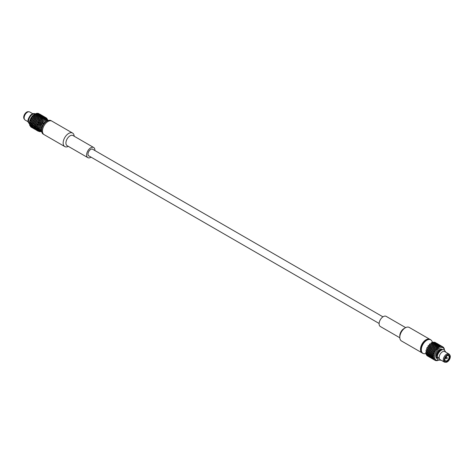 <?xml version="1.0" encoding="UTF-8"?>
<svg xmlns="http://www.w3.org/2000/svg" width="474" height="474" viewBox="0 0 474 474"><rect width="100%" height="100%" fill="white"/><g stroke="black" fill="none" stroke-linecap="round" stroke-linejoin="round"><path stroke-width="0.71" d="M445.844 352.212L444.274 349.907A5.854 3.377 120 0 0 437.378 355.915L437.247 354.712M439.327 358.622L437.247 357.42L436.963 358.154L437.372 358.622A5.854 3.377 120 0 0 438.42 360.05L441.205 360.258M405.667 327.623L386.174 316.365A5.854 3.377 120 0 0 381.665 317.936A5.854 3.377 120 0 0 379.105 323.825A5.854 3.377 120 0 0 380.32 326.503L399.813 337.761M430.279 339.621A7.803 4.509 120 0 0 429.918 339.366L409.222 327.421A7.803 4.509 120 0 0 405.323 327.807L403.943 328.606A5.854 3.377 120 0 0 399.801 335.776L399.801 337.364A7.803 4.509 120 0 0 401.419 340.936L422.115 352.887A7.803 4.509 120 0 0 422.512 353.077M405.323 327.807A7.803 4.509 120 0 0 399.801 337.364M429.918 339.366A7.803 4.509 120 0 0 423.904 341.458A7.803 4.509 120 0 0 420.497 349.314A7.803 4.509 120 0 0 422.115 352.887M426.191 353.314A7.803 4.509 -60 0 1 422.944 353.367C421.653 353.112 420.983 351.394 420.924 348.212A7.276 4.201 -60 0 1 425.273 340.676C428.063 339.135 429.888 338.857 430.748 339.846A7.803 4.509 -60 0 1 432.324 342.69M425.741 352.455L425.741 352.229A7.803 4.509 120 0 0 425.741 352.455L428.2 355.962L430.505 357.734L430.783 357.449L429.906 356.472L429.634 356.786L430.599 357.651L429.444 357.005L430.511 357.734L430.783 357.449M425.741 352.229L426.588 351.625L427.666 354.374L429.604 356.821M425.984 350.339L426.043 350.09A7.803 4.509 120 0 0 425.984 350.339L426.381 351.637M426.043 350.09L427.11 349.474L427.726 352.538L429.906 356.472M426.902 348.005L426.855 347.863A7.803 4.509 120 0 0 426.742 348.112L426.914 349.433M426.855 347.863L427.927 347.229L428.087 345.955M428.093 345.765L429.326 345.256L429.237 346.577L428.069 347.158L428.016 348.692L427.335 349.32M429.462 344.165L429.645 343.994A7.803 4.509 120 0 0 429.462 344.165L429.326 345.256M429.645 343.994L431.062 343.875L430.522 347.318L429.355 347.898L429.302 349.433L428.229 350.339L429.017 353.284L431.091 357.088L433.722 354.771M431.162 342.838L431.358 342.726A7.803 4.509 120 0 0 431.162 342.838L430.967 343.691M431.358 342.726L432.744 342.903L431.808 348.058L430.647 348.645L430.588 350.173L429.521 351.086L429.8 352.407L430.819 355.275L433.775 353.035M432.875 342.127L433.058 342.092A7.803 4.509 120 0 0 432.875 342.127L432.697 342.69M433.058 342.092L434.344 342.584L433.094 348.805L431.938 349.385L431.873 350.92L430.807 351.827L431.091 353.148L432.46 352.312M434.581 342.151L435.736 342.755L434.593 348.615M435.766 342.874A7.803 4.509 120 0 0 435.73 342.838L434.48 342.441L434.35 342.838L435.624 343.105M427.933 356.247L426.742 355.423A7.803 4.509 120 0 0 426.855 355.536L428.016 356.181A7.803 4.509 120 0 0 428.075 356.199M426.742 355.423L427.11 355.115L429.302 356.922M426.043 354.244L425.984 354.066A7.803 4.509 120 0 0 426.043 354.244L426.914 355.216M425.984 354.066L426.381 353.628M427.033 355.334L427.228 354.86M426.944 355.186L426.085 354.197L426.961 353.047M426.44 353.568L425.812 352.383L427.228 350.92M426.47 351.56L426.085 350.256L427.11 349.474L428.028 348.852L428.2 350.173L428.597 350.079M426.742 348.112L427.033 349.35M429.485 345.196L429.628 344.118L429.462 345.404L430.771 344.782M431.133 343.662L431.334 342.826L431.062 343.875L432.478 343.484M432.863 342.696L433.035 342.151L432.744 342.903L434.184 342.815M434.492 342.406L435.724 342.832M428.087 356.069L428.585 356.596M426.085 354.197L426.47 353.77M425.812 352.383L426.44 351.797M426.085 350.256L426.944 349.599M426.867 348.029L427.933 347.395M429.314 345.398L428.087 345.913L428.069 347.158M429.628 344.118L430.943 343.804M431.334 342.826L432.673 342.773M433.035 342.151L434.32 342.4M434.575 342.169L435.736 342.732M435.707 342.939L437.028 343.496L435.879 349.391M435.659 342.951L436.441 343.158M428.028 356.164L427.056 355.299L427.666 354.374M427.27 354.807L426.523 353.711L427.666 352.378M427.033 352.976L426.523 351.72L428.2 350.173M428.028 348.852L428.075 347.318L429.391 346.701L429.438 345.676M430.937 344.734L431.115 343.774L430.89 344.954L432.252 344.432M432.649 343.472L432.839 342.773L432.549 343.686L433.983 343.437M434.48 342.441L434.35 342.838M427.056 355.299L427.335 354.985M426.523 353.711L427.033 353.195M426.523 351.72L427.27 351.086M427.056 349.516L427.335 350.837M429.468 345.339L430.753 344.912M431.115 343.774L432.454 343.585M432.839 342.773L434.16 342.874M429.219 356.987L428.158 356.264L428.514 355.601M428.229 355.927L427.37 354.943L428.247 353.788M427.726 354.309L427.104 353.13L428.514 351.661M427.755 352.301L427.37 351.003L428.395 350.215L428.62 351.578L429.527 351.08M428.141 348.609L429.213 347.975L429.231 346.731M429.385 346.506L430.611 345.996M430.771 345.937L430.913 344.865L430.748 346.144L432.057 345.522M432.424 344.402L432.62 343.567L432.347 344.622L433.763 344.231M434.148 343.443L434.326 342.898L434.03 343.65L435.47 343.555M435.784 343.146L437.01 343.573M429.361 357.017L429.942 357.384M427.37 354.943L427.755 354.516M427.104 353.13L427.726 352.538M427.37 351.003L428.229 350.339M429.219 348.135L428.158 348.775L428.318 350.09M430.599 346.139L429.379 346.66L429.355 347.898M430.913 344.865L432.229 344.545M432.62 343.567L433.959 343.514M434.326 342.898L435.606 343.146M435.867 342.915L437.022 343.472M429.243 356.975L429.8 356.341M429.314 356.91L428.342 356.045L428.958 355.115M428.561 355.553L427.809 354.457L428.958 353.124M428.318 353.717L427.809 352.46L428.62 351.578M428.342 350.256L429.485 349.504L429.361 348.058L430.676 347.442L430.73 346.387M432.223 345.481L432.401 344.515L432.175 345.694L433.544 345.179M433.935 344.213L434.125 343.52L433.834 344.432L435.274 344.183M435.636 343.579L435.766 343.188L435.499 343.774L436.915 343.846M437.028 343.496L438.314 344.213L437.354 348.479M428.342 356.045L428.62 355.731M427.809 354.457L428.318 353.942M427.809 352.46L428.561 351.827M430.753 346.079L432.039 345.653M432.401 344.515L433.74 344.325M434.125 343.52L435.452 343.614M435.766 343.188L437.004 343.597M437.727 343.899L437.164 343.549L437.069 343.893L438.296 344.314M429.521 356.673L428.662 355.684L429.533 354.528M429.017 355.056L428.389 353.871L429.8 352.407M429.047 353.047L428.662 351.744L429.794 350.884M429.314 349.599L429.491 350.92M429.432 349.35L430.505 348.722L430.516 347.472M430.67 347.252L431.903 346.743M432.027 347.021L432.205 345.611L432.039 346.891L433.343 346.269M433.71 345.149L433.911 344.314L433.639 345.362L435.049 344.971M435.44 344.183L435.612 343.638L435.322 344.391L436.755 344.296M438.314 344.219L437.069 343.893M428.662 355.684L429.047 355.257M428.389 353.871L429.017 353.284M428.662 351.744L429.509 351.092M430.511 348.882L429.444 349.516L429.604 350.837M431.891 346.885L430.665 347.401L430.647 348.645M432.205 345.611L433.52 345.291M433.911 344.314L435.245 344.26M435.612 343.638L436.898 343.887M438.284 344.426L439.605 344.977L439.031 347.223M438.403 344.331L439.013 344.645M429.634 356.786L430.244 355.861M429.847 356.294L429.1 355.198L430.244 353.865M429.604 354.457L429.1 353.207L431.109 351.613M433.509 346.221L433.686 345.262L433.461 346.435L434.836 345.919M435.221 344.959L435.416 344.26L435.12 345.173L436.56 344.924M436.921 344.32L437.058 343.928L436.785 344.515L438.201 344.592M438.314 344.231L438.361 344.634L439.582 345.06L439.499 345.558L440.873 345.801L440.702 346.571M431.796 358.474L431.233 358.125M429.1 355.198L429.604 354.682M429.1 353.207L429.847 352.567M433.325 346.399L432.045 346.826L431.962 348.183L430.647 348.799L430.771 350.245L429.634 351.003L429.906 352.324M433.686 345.262L435.025 345.072M435.416 344.26L436.738 344.361M437.058 343.928L438.29 344.337M430.896 357.562L431.873 358.409L430.73 357.751L430.979 357.349L429.948 356.424L430.819 355.275M430.303 355.802L429.675 354.611L431.091 353.148M430.333 353.788L429.948 352.49L430.979 351.708M430.599 350.339L430.783 351.661M430.718 350.096L431.796 349.462L431.802 348.212M431.956 347.993L433.195 347.483M433.349 347.43L433.491 346.352L433.325 347.632L434.634 347.009M435.002 345.89L435.197 345.054L434.931 346.109L436.335 345.712M436.726 344.93L436.898 344.379L436.613 345.137L438.041 345.042M439.605 344.959L438.361 344.634M429.948 356.424L430.333 356.004M429.675 354.611L430.303 354.025M429.948 352.49L430.807 351.827M431.802 349.622L430.73 350.256L430.896 351.578M433.177 347.626L431.95 348.141L431.938 349.385M433.491 346.352L434.812 346.038M435.197 345.054L436.536 345.007M436.898 344.379L438.189 344.634M439.522 345.185L440.305 345.386M445.738 362.308L444.92 362.225A4.645 2.684 -60 0 1 444.251 362.018L440.115 359.63A4.645 2.684 -60 0 1 440.115 354.268A4.645 2.684 -60 0 1 444.76 351.584L448.896 353.977A4.645 2.684 -60 0 1 449.411 354.451L449.885 355.115A4.29 2.477 -60 0 1 450.3 356.644A4.29 2.477 -60 0 1 448.777 360.56A4.29 2.477 -60 0 1 445.738 362.308A4.29 2.477 -60 0 1 445.116 357.159A4.29 2.477 -60 0 1 449.885 355.115M439.226 358.261L438.278 357.71A3.905 2.252 -60 0 1 437.466 355.962M444.251 362.018A4.645 2.684 -60 0 1 444.251 356.655A4.645 2.684 -60 0 1 448.896 353.977M437.028 358.385A5.267 3.04 -60 0 1 437.597 352.81A5.267 3.04 -60 0 1 442.135 349.539M437.135 358.628L436.904 358.498A5.267 3.04 -60 0 1 436.904 352.413A5.267 3.04 -60 0 1 442.171 349.374L442.402 349.504M449.678 356.999A3.413 1.973 -60 0 1 447.266 361.182A3.413 1.973 -60 0 1 444.849 359.79A3.413 1.973 -60 0 1 447.266 355.607A3.413 1.973 -60 0 1 449.678 356.999M438.557 360.121A7.027 4.053 -60 0 1 434.581 356.418A7.027 4.053 -60 0 1 439.208 348.402A7.027 4.053 -60 0 1 444.411 349.99M447.124 355.696A3.022 1.748 -60 0 1 448.499 355.619A3.022 1.748 -60 0 1 449.127 356.999A3.022 1.748 -60 0 1 446.988 360.708A3.022 1.748 -60 0 1 445.477 360.856A3.022 1.748 -60 0 1 444.855 359.624M444.209 348.526L444.505 350.322M439.084 347.187L440.921 346.162L443.391 347.235L444.197 348.514M440.784 346.553L442.159 346.707M435.665 350.452L439.084 347.193L439.279 346.494L440.601 346.589M434.581 352.324L435.665 350.446L434.51 351.033L434.468 352.579L433.497 353.231L433.769 354.552L434.462 352.573M433.497 353.231L430.392 355.944L432.211 358.273L434.451 359.896L433.467 356.91L433.775 354.546M438.888 360.044L437.188 360.684L435.665 360.625L433.497 359.019L433.769 358.705M442.307 346.613L442.698 346.755M437.378 348.455L437.549 347.489L438.888 347.3M435.825 350.227L435.908 349.054L437.188 348.627M432.519 353.977L432.963 355.435L433.71 354.801M432.963 355.435L433.473 356.691M431.678 354.694L432.963 357.432L433.473 356.916M432.963 357.432L433.71 358.528M434.54 359.831L434.901 360.258M440.921 346.162L442.159 346.547M439.279 346.494L440.624 346.53L440.933 346.121M437.549 347.489L438.918 347.205L439.309 345.848L440.773 346.079M435.908 349.054L437.212 348.497L437.603 346.559L439.131 346.411M430.961 355.358L432.519 357.911L433.473 356.851M432.519 357.911L433.384 358.901L433.746 358.622M440.861 345.913L442.177 346.47M435.748 349.113L435.671 350.292L434.374 351.11L434.451 352.407L433.355 353.148L433.177 351.827L434.368 350.95L434.534 349.48L435.896 349.119L434.528 349.628L434.51 350.873M433.384 353.314L433.669 354.635L432.904 355.275M432.252 356.098L432.875 355.512L433.396 356.762L432.875 357.283M432.875 355.512L432.418 354.054M432.904 357.491L433.669 358.575L433.384 358.901M433.307 359.239L434.451 359.896M442.171 346.441L440.873 345.801M440.761 346.121L439.475 345.866L439.303 346.417M439.108 346.488L437.769 346.541L437.573 347.377M437.769 346.541L437.822 345.747L439.333 345.789M437.384 347.519L436.062 347.839L435.92 348.911M436.062 347.839L437.407 347.406M434.374 351.11L433.307 351.744L433.467 353.065M432.211 358.273L433.029 357.283L431.589 354.771M433.236 359.037L433.55 358.83L432.484 357.959M436.086 347.709L435.766 348.971M432.484 353.811L432.098 352.573L432.377 353.894L433.355 353.148M432.181 355.944L432.821 355.352M432.418 357.781L432.821 357.349M430.925 357.532L431.293 356.999L430.925 357.532L431.334 357.923L433.355 358.936M433.289 359.251L434.368 359.962M440.808 345.925L441.59 346.133M439.635 345.416L440.861 345.824M439.309 345.848L437.994 345.747L437.798 346.447M437.994 345.747L438.023 345.102L439.487 345.333M436.264 346.749L437.603 346.559M435.902 347.886L434.622 348.313L434.534 349.48M434.622 348.313L435.92 347.756M434.38 349.699L433.224 350.292L433.289 351.584M432.211 352.49L433.177 351.827M431.678 356.685L432.181 356.17M432.181 358.308L432.584 357.746L430.89 355.204L432.377 353.894M433.254 359.091L433.805 359.612M440.885 345.7L439.57 345.273L440.891 345.724M436.287 346.636L436.311 345.813L436.216 346.849L437.626 346.458M434.462 348.372L434.385 349.551L433.088 350.369L433.165 351.661L432.069 352.407L431.891 351.086L433.082 350.209L433.242 348.734L434.611 348.378L433.236 348.888L433.224 350.132M431.589 356.543L432.11 356.015M432.098 358.16L432.377 357.829M432.015 358.492L433.106 359.209M439.475 345.374L438.183 345.125L438.017 345.67M436.483 345.795L437.822 345.747M436.098 346.778L434.776 347.092L434.634 348.171M434.776 347.092L436.121 346.666M433.088 350.369L432.015 351.003L432.181 352.324M432.098 352.573L431.233 353.231L431.618 354.534M431.233 353.231L432.069 352.407M431.233 357.171L431.618 356.744M432.519 358.871L431.192 357.218M439.605 344.977L439.57 345.273L438.349 344.675M436.507 345.7L436.702 345.007L436.412 345.913L437.846 345.664M434.794 346.962L434.48 348.23M430.89 355.204L430.457 353.853L431.293 353.16L431.536 354.611M431.133 357.041L431.536 356.602M432.004 358.51L433.082 359.221M436.702 345.007L438.023 345.102M434.978 346.002L436.311 345.813M434.611 347.14L433.337 347.566L433.242 348.734M433.088 348.959L431.938 349.545L432.004 350.837M431.891 351.086L430.925 351.744L431.192 353.065M430.392 353.948L431.133 353.314M430.392 355.944L430.89 355.423M430.807 357.414L431.091 357.088M447.13 358.522L446.265 358.64A0.782 0.45 -60 0 1 446.075 358.611A0.782 0.45 -60 0 1 446.075 357.71A0.782 0.45 -60 0 1 446.858 357.26A0.782 0.45 -60 0 1 446.982 357.408A0.782 0.45 -60 0 1 447.018 357.615M41.961 128.347L36.996 128.845M34.916 129.313L34.406 128.987M34.258 128.958L33.198 128.235M33.287 125.758L32.765 126.285L33.287 125.758L32.765 124.508L32.072 124.946L32.919 124.336L32.072 125.172L32.919 126.28L32.374 126.961L33.239 127.933L33.559 127.571L32.795 126.487L32.416 126.913L31.562 125.687L30.342 122.855L29.566 123.613L31.124 126.167L33.239 128.039L31.853 127.346M33.269 127.897L32.416 126.913M32.765 126.285L32.143 125.1M33.559 123.637L32.795 124.271L33.559 123.637L33.269 122.31L32.416 122.973L31.906 119.999L33.139 119.3L33.127 117.884L34.501 117.374L35.112 113.95L34.815 115.105L33.352 115.437M32.795 124.271L32.416 122.973M34.341 121.403L34.258 120.106L33.198 120.746L33.358 122.061L34.341 121.403M35.562 119.288L35.639 118.109L34.418 118.63L34.395 119.869L35.562 119.288M35.769 118.364L35.793 116.882L35.787 118.115L37.102 117.499L37.274 116.521L35.929 116.924L36.812 113.316L36.498 114.133L35.082 114.05M35.811 117.907L35.959 116.835M37.102 117.499L37.493 115.555L37.387 116.592L38.803 116.201L38.998 115.49L37.588 115.662L38.335 113.375L38.104 113.813L36.788 113.381M37.464 116.373L37.665 115.543M38.803 116.201L39.206 114.844L39.069 115.62L40.509 115.526L40.651 115.117L39.253 115.004L39.407 114.181M39.188 115.413L39.366 114.868M40.509 115.526L40.758 114.827L40.675 115.295L42.05 115.543L40.705 114.921M42.696 115.834L42.068 115.466M43.501 117.878L44.834 120.888L43.335 117.872M45.314 122.452L44.834 120.888L45.338 122.256L44.313 123.039L42.968 118.767L44.337 123.021M44.384 123.483L44.313 123.039L43.229 123.755L43.021 122.292L37.44 125.106M43.27 123.744L37.173 126.274M43.158 125.302L42.038 125.859L41.736 121.551L38.37 123.495M42.038 125.859L37.055 127.263M36.942 118.713L37.079 117.629L36.942 118.713L35.71 119.223L35.55 120.692L34.359 121.569L34.726 122.932L33.601 123.797L34.205 125.083L33.358 125.687L32.765 124.508M33.559 127.571L32.795 126.487M34.833 122.855L34.561 123.056L35.046 124.389L34.057 125.255L34.786 126.463L34.057 127.026L33.5 125.723L34.205 127.026L33.239 128.039L32.149 127.085L31.687 127.476L30.62 126.748L31.183 126.001L30.62 126.748M34.341 128.898L33.358 128.045M38.234 119.46L38.779 116.302L38.234 119.46L36.842 120.189L36.836 121.439L35.645 122.31L36.018 123.678L34.886 124.543L35.497 125.829L34.643 126.653L35.497 127.773L34.886 128.264L34.205 127.026L35.046 128.229L34.561 128.644L33.66 127.702L35.627 129.639L34.424 128.833M42.352 127.02L37.245 128.104M41.807 128.312L42.038 125.817L40.675 126.368L40.45 120.811L39.591 121.38M43.347 124.982L41.99 118.713M42.05 115.543L41.078 119.898L39.508 120.343L39.579 121.646L39.65 119.11L39.656 120.349L40.651 115.117M38.353 119.768L38.998 115.49M37.067 118.992L37.274 116.521M35.71 119.223L35.639 118.109M35.651 117.967L34.424 118.482L34.258 119.946L33.186 120.58L33.358 122.061M33.642 122.049L33.269 122.31M36.148 123.584L35.852 123.803L36.332 125.136L35.343 126.001L36.071 127.204L35.497 127.773L34.14 125.177L33.435 122.191L30.851 124.354M32.706 126.345L32.315 126.783M32.072 125.172L31.562 125.687M32.374 126.961L32.102 127.275M41.955 128.27L37.091 128.987M41.943 127.31L37.132 128.229M40.705 125.948L40.663 126.434L37.096 127.358M40.669 126.368L40.752 125.071L39.389 125.622L39.383 121.735M45.273 122.304L40.912 125.041L40.776 123.708L38.252 124.887L38.163 123.844M42.062 124.455L41.985 122.997L40.746 123.696M43.021 122.292L41.943 123.009M42.678 122.529L43.075 122.256L42.091 118.701M42.062 115.443L40.912 114.868M40.663 115.075L39.389 114.809M40.758 114.827L39.52 114.418M39.022 115.407L37.689 115.443M39.206 114.844L37.879 114.749M37.298 116.403L35.977 116.711M37.493 115.555L36.154 115.745M35.793 116.882L34.501 117.374L34.638 116.177L33.216 116.634L33.376 115.348M34.424 118.482L34.513 117.309M34.27 118.701L33.115 119.288L33.186 120.58M33.239 122.144L32.374 122.807M33.067 120.829L32.102 121.486M32.706 124.348L32.315 123.056M32.072 124.946L31.562 123.69M31.48 123.767L32.208 124.976L31.124 126.167M31.509 125.746L32.475 126.748L31.954 127.192L31.083 126.214M40.782 114.726L39.615 114.139M39.366 114.376L39.253 115.004L39.366 114.376L38.08 114.121M37.713 114.744L37.588 115.662L37.713 114.744L36.374 114.797M35.983 115.775L35.929 116.924L36.101 115.852L34.667 116.094M34.478 117.647L34.501 116.142M32.374 121.291L31.124 122.227L30.62 119.258L31.853 118.559L31.841 117.143L33.216 116.634L33.352 115.425M31.983 121.569L32.475 122.908L31.628 123.596L31.124 122.227M32.001 125.018L31.48 125.539M32.268 126.831L31.983 127.156M32.072 127.305L32.967 128.217M33.63 128.567L33.127 128.045M41.985 122.985L41.191 119.306M41.41 115.093L40.924 114.785M40.764 114.803L39.538 114.376M39.224 114.785L37.902 114.672M37.517 115.46L36.178 115.632M35.817 116.752L34.525 117.167M33.109 119.128L34.276 118.547L34.353 117.368M32.072 121.32L33.056 120.663L32.973 119.365M32.268 122.89L31.509 123.53M30.78 124.2L31.628 123.596L30.277 124.94M30.78 124.425L31.628 125.539L31.183 126.001L30.342 124.798L29.832 125.426L30.223 125M39.466 114.08L39.389 114.554L39.466 114.08L38.234 113.671M37.914 114.104L37.784 114.88L37.914 114.104L36.593 114.003M36.202 114.815L36.101 115.852L36.202 114.815L34.869 115.004M34.365 117.226L32.979 117.955L32.967 119.205L31.782 120.082L32.149 121.445L30.277 122.95M31.42 125.598L31.023 126.037M31.954 127.192L30.786 126.564M31.782 127.393L30.816 126.528M39.389 125.622L37.031 126.392M39.383 125.628L39.46 124.33M40.776 123.708L40.693 122.256L38.37 123.536M41.226 119.128L41.789 121.51L40.651 122.268M40.776 114.696L39.62 114.121M39.378 114.335L38.098 114.062M37.736 114.667L36.397 114.702M36.006 115.662L34.691 115.964M33.139 117.736L33.227 116.568M32.979 117.955L31.829 118.547L31.894 119.839M31.954 121.403L31.083 122.067M31.782 120.082L30.816 120.746M31.42 123.607L31.023 122.31M30.194 123.027L30.923 124.235L30.135 124.858L29.495 123.684L29.791 125.474L30.135 124.858M39.532 114.121L38.329 113.399M38.08 113.63L37.961 114.258L38.175 113.333L36.812 113.322L38.092 113.588M36.427 114.003L36.302 114.915L36.622 113.357L35.112 113.956L36.451 113.92M34.697 115.034L34.638 116.177L34.916 114.068L33.399 115.218L34.721 114.921M33.198 116.871L33.216 115.395L31.693 117.202L33.079 116.486M31.065 120.568L29.732 121.557L30.863 120.704L30.603 119.081L29.803 121.303L30.668 120.663M30.697 120.829L31.183 122.162L30.342 122.855L29.832 121.486M30.709 124.271L30.194 124.798M30.982 126.084L30.668 126.445L29.797 125.474L30.668 126.445M30.697 126.416L29.832 125.426M32.339 127.826L31.835 127.559M39.472 124.372L39.46 122.956M40.693 122.239L40.314 120.123M40.118 114.347L39.638 114.044M39.472 114.056L38.252 113.636M37.938 114.038L36.617 113.926M36.231 114.714L34.892 114.892M34.525 116.012L33.239 116.426M31.823 118.387L32.984 117.807L33.067 116.628M30.786 120.58L31.764 119.916L31.687 118.624M30.982 122.15L30.223 122.79M29.495 123.459L30.342 122.855L29.566 123.613M31.681 127.476L30.609 126.765L31.847 127.429M38.175 123.844L38.092 124.946L37.452 125.172M39.49 122.967L39.425 121.717M40.379 120.106L40.503 120.769L39.585 121.391M31.681 118.464L31.693 117.208L30.609 119.093L31.681 118.464M30.135 122.867L29.732 121.563L29.495 123.465M37.375 124.786L38.092 123.892M38.335 123.554L39.425 121.67M39.591 121.297L40.006 120.224M35.112 113.95L34.46 114.329A7.027 4.053 120 0 0 29.495 122.932L29.495 123.566M32.795 113.742L29.749 111.983A4.645 2.684 120 0 0 29.08 111.775L28.262 111.692A4.29 2.477 120 0 0 25.223 113.44A4.29 2.477 120 0 0 23.7 117.356A4.29 2.477 120 0 0 24.115 118.885L24.589 119.549A4.645 2.684 120 0 0 25.104 120.023L28.156 121.788M29.08 111.775A4.645 2.684 120 0 0 25.792 113.659A4.645 2.684 120 0 0 24.144 117.902A4.645 2.684 120 0 0 24.589 119.549M35.627 129.639L34.726 128.573L34.282 128.952M43.187 125.255L42.038 125.817L42.038 124.437M41.771 129.455L37.594 129.68M33.66 127.702L33.387 128.016M33.358 125.912L32.854 126.428M33.998 127.091L33.601 127.524M33.601 123.797L32.854 124.431M33.998 125.095L33.358 125.687M34.359 121.569L33.387 122.227M34.531 122.89L33.66 123.554M34.472 121.326L34.401 120.029L35.556 119.442M37.079 117.629L35.799 118.05M38.779 116.302L37.44 116.486M38.584 117.149L37.262 117.451M40.491 115.591L39.164 115.49M40.314 116.154L38.975 116.189M42.044 115.567L40.805 115.158M41.955 115.822L40.675 115.555M43.335 116.29L42.666 118.429L41.327 118.607L41.078 119.898L41.961 116.041L43.335 116.29L42.198 115.609M44.153 117.943L45.545 120.254L44.349 117.967M42.382 126.955L41.955 127.174L42.038 125.817M41.73 129.366L37.47 129.515M41.327 118.607L42.109 115.863M43.318 125.023L43.229 123.755M41.825 128.306L42.002 126.647M41.641 130.409L37.434 130.19M39.52 120.2L38.127 120.929L38.121 122.179L36.931 123.056L37.304 124.419L36.172 125.284L36.782 126.57L35.929 127.399L36.782 128.513L36.172 129.011L35.497 127.773L36.332 128.975L35.852 129.39L35.046 128.229L36.018 129.319L35.55 129.704L34.649 128.792M34.087 127.233L33.701 127.654M34.845 128.318L34.561 128.644M34.057 125.255L33.429 125.841M34.572 126.505L34.057 127.026M38.388 118.239L37.102 118.654L36.848 120.035L35.55 120.852L35.627 122.15L33.701 123.72M34.845 124.378L34.087 125.018M34.649 122.807L34.484 121.486L35.55 120.852M35.686 120.615L35.704 119.377L36.931 118.856M38.56 117.262L37.245 117.582M40.29 116.231L38.951 116.284M40.089 116.942L38.755 117.119M41.937 115.863L40.657 115.609M41.795 116.272L40.48 116.16M43.353 116.189L42.192 115.626M43.981 116.58L43.276 116.414M44.58 117.671L46.126 119.691L44.716 117.576M44.432 123.424L44.491 122.908M41.641 130.297L37.446 130.024M42.666 118.429L43.353 116.207M37.766 130.492L39.786 130.966L38.092 130.777M36.273 130.101L36.836 130.451M34.946 128.442L34.673 128.762M34.643 126.653L34.14 127.168M35.289 127.832L34.886 128.264M34.886 124.543L34.14 125.177M35.289 125.841L34.643 126.434M37.422 125.865L36.664 126.505L37.624 125.877L37.138 124.543L37.624 125.877L36.634 126.742L37.357 127.95L36.634 128.513L36 127.328L34.673 122.973L35.645 122.31M35.823 123.637L34.946 124.295M35.757 122.067L35.686 120.775L36.842 120.189M36.996 119.963L37.085 118.796L38.364 118.37M40.065 117.042L38.726 117.232M39.875 117.896L38.548 118.192M41.777 116.331L40.456 116.237M41.599 116.894L40.26 116.93M43.33 116.308L42.097 115.905M43.247 116.563L41.961 116.296M41.285 118.82L42.737 118.63L43.495 116.266M43.401 116.61L44.621 117.031L43.484 116.349M45.143 117.712L46.565 119.229L45.551 117.854M45.545 120.254L46.126 121.634L45.545 120.254M36.842 130.451L35.935 129.538L37.559 130.842M36.913 130.38L35.935 129.538M35.378 127.974L34.987 128.401M36.131 129.058L35.852 129.39M35.343 126.001L34.715 126.588M35.858 127.245L35.343 127.773M35.852 123.803L34.987 124.461M36.131 125.118L35.378 125.764M35.935 123.554L35.769 122.233L36.842 121.599L36.913 122.89L36.018 123.678M38.37 119.608L38.133 120.775L36.842 121.599M36.978 121.362L36.99 120.118L38.216 119.602M39.852 118.008L38.53 118.322M39.674 118.98L38.394 119.401M41.576 116.977L40.237 117.025M41.38 117.688L40.041 117.866M43.229 116.604L41.943 116.355M43.087 117.013L41.771 116.9M44.645 116.936L43.478 116.373M45.267 117.321L44.645 116.948M46.126 119.691L46.831 120.994L46.126 119.691M44.621 117.031L43.389 116.645M41.653 131.102L39.786 130.966L41.665 131.227M38.341 130.972L41.078 131.713L38.797 131.334M36.794 126.599L37.357 127.95L36.664 128.721L37.624 129.716L37.138 130.131L36.231 129.189L38.204 131.126L37.043 130.48M36.231 129.189L35.965 129.503M35.929 127.399L35.431 127.915M36.575 128.578L36.172 129.011M36.172 125.284L35.431 125.924M36.575 126.582L35.929 127.174M36.664 126.505L35.965 123.72L36.931 123.056M37.108 124.378L36.231 125.035M37.043 122.807L36.978 121.522L38.127 120.929M38.287 120.71L38.376 119.543L39.65 119.11M41.351 117.783L40.017 117.979M41.161 118.636L39.84 118.938M43.063 117.072L41.748 116.977M42.885 117.641L41.546 117.671M43.247 117.037L44.615 117.054M44.609 117.25L45.925 117.671L44.609 117.25M45.848 117.973L47.856 119.969L46.387 118.186M46.565 119.229L47.412 120.432L46.565 119.229M36.812 128.561L37.624 129.716L37.055 130.463L38.127 131.191M38.121 122.179L37.055 122.973L37.227 124.295L38.388 123.708L38.276 120.858L39.508 120.343M44.532 117.309L43.229 117.096M38.364 131.102L39.579 131.695L38.281 131.008M36.664 128.721L36.273 129.141M37.422 129.805L37.138 130.131M36.634 126.742L36 127.328M37.15 127.992L36.634 128.513M37.138 124.543L36.273 125.201M37.227 124.295L38.204 123.637L38.127 122.339M39.425 121.522L38.264 122.102M41.137 118.749L39.816 119.063M40.965 119.726L39.68 120.141M42.867 117.718L41.522 117.771M43.057 117.647L44.372 117.759L44.515 117.351M44.686 117.351L45.931 117.676M45.972 117.925L47.092 118.678L46.079 117.759L44.621 117.552M47.613 120.775L47.412 120.432L47.732 120.722M38.204 131.126L37.363 130.119M38.204 123.637L37.304 124.419M39.656 120.349L39.579 121.646L38.293 122.28M44.372 117.759L42.992 117.854M44.402 117.979L44.675 117.392L44.402 117.979M68.333 146.377A7.803 4.509 -60 0 1 64.778 146.579L44.082 134.634A7.803 4.509 -60 0 1 42.885 128.377A7.803 4.509 -60 0 1 47.981 121.498A7.803 4.509 -60 0 1 51.885 121.113L72.581 133.064A7.803 4.509 -60 0 1 74.187 136.239M64.778 146.579A7.803 4.509 -60 0 1 63.581 140.328A7.803 4.509 -60 0 1 68.677 133.449A7.803 4.509 -60 0 1 72.581 133.064M91.055 157.155A5.854 3.377 -60 0 1 87.826 157.635L67.13 145.684A5.854 3.377 -60 0 1 66.236 140.997A5.854 3.377 -60 0 1 70.057 135.837A5.854 3.377 -60 0 1 72.984 135.546L93.68 147.497A5.854 3.377 -60 0 1 94.883 150.531M87.826 157.635A5.854 3.377 -60 0 1 86.932 152.942A5.854 3.377 -60 0 1 90.753 147.787A5.854 3.377 -60 0 1 93.68 147.497M89.231 156.1A3.905 2.252 -60 0 1 88.804 155.946A3.905 2.252 -60 0 1 88.205 152.818A3.905 2.252 -60 0 1 90.753 149.381A3.905 2.252 -60 0 1 92.703 149.186A3.905 2.252 -60 0 1 93.052 149.476M437.372 355.915A5.854 3.377 -60 0 1 444.268 349.907L444.274 349.907M438.42 360.05L438.414 360.044A5.854 3.377 -60 0 1 437.372 358.622M422.944 353.367A7.803 4.509 -60 0 1 421.327 349.901A7.803 4.509 -60 0 1 424.686 341.985A7.803 4.509 -60 0 1 430.748 339.846M51.488 120.923L51.056 120.633A7.803 4.509 120 0 0 45.042 122.725A7.803 4.509 120 0 0 41.635 130.581A7.803 4.509 120 0 0 43.253 134.154L43.721 134.379M35.337 113.837A5.854 3.377 120 0 0 29.732 117.333A5.854 3.377 120 0 0 29.506 123.939A5.854 3.377 -60 0 1 29.726 117.333A5.854 3.377 -60 0 1 35.337 113.837M436.951 358.154L438.414 360.044M436.939 355.144C438.58 350.707 441.027 348.959 444.268 349.907M446.858 357.26L445.993 356.762M446.075 358.611L445.21 358.113M447.308 358.214L446.982 357.408M382.945 316.845L92.276 149.032M379.117 323.469L88.454 155.656M39.425 125.118L39.378 125.657M41.315 121.836L41.765 121.528M38.139 124.33L38.098 124.899M39.994 121.119L40.462 120.799M44.355 123.009L43.934 123.305M37.274 124.443L37.724 124.135M39.662 120.313L39.615 120.858M29.726 124.093C28.381 122.416 26.165 121.48 30.372 115.36C32.161 113.594 33.897 113.126 35.58 113.95"/></g></svg>
